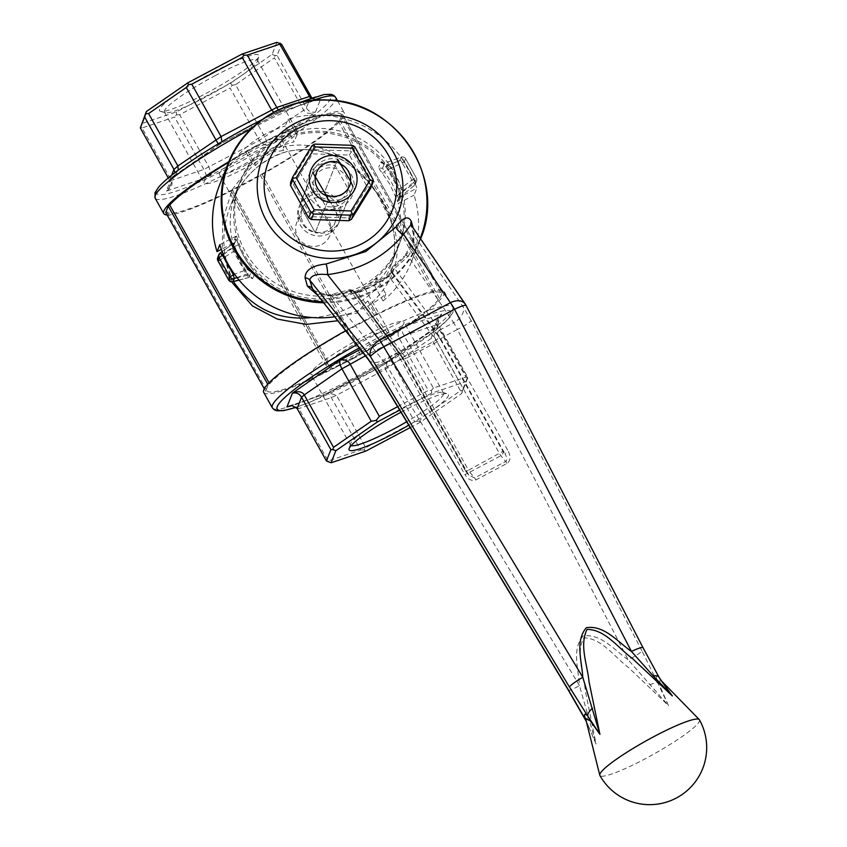 <?xml version="1.0" encoding="UTF-8"?>
<svg xmlns="http://www.w3.org/2000/svg" width="847" height="847" viewBox="0 0 847 847"><rect width="100%" height="100%" fill="white"/><g stroke="black" fill="none" stroke-linecap="round" stroke-linejoin="round"><path stroke-width="0.64" stroke-dasharray="4.24 3.18" d="M335.137 165.514L324.666 191.909A21.387 20.91 21.6 0 0 299.806 205.09L315.222 232.66A21.387 20.91 21.6 0 0 340.081 219.479L324.666 191.909L340.081 219.479L353.03 186.838A21.387 20.91 -158.4 0 1 328.16 200.019L315.222 232.66A21.387 20.91 -158.4 0 1 299.806 205.09L312.755 172.449A21.387 20.91 -158.4 0 1 337.614 159.268L324.666 191.909A21.387 20.91 -158.4 0 1 340.081 219.479L350.552 193.095A21.387 20.91 -158.4 0 1 325.682 206.276L310.277 178.696A21.387 20.91 -158.4 0 1 335.137 165.514L350.552 193.095M329.176 233.56A21.387 20.91 -158.4 0 1 298.959 207.176A21.387 20.91 -158.4 0 1 326.55 195.625A21.387 20.91 -158.4 0 1 329.176 233.56M393.432 175.52A85.536 83.641 -158.4 0 1 398.355 246.593A85.536 83.641 -158.4 0 1 324.655 298.843A85.536 83.641 -158.4 0 1 244.254 254.608A85.536 83.641 -158.4 0 1 239.33 183.534A85.536 83.641 -158.4 0 1 313.03 131.285A85.536 83.641 -158.4 0 1 393.432 175.52M237.033 277.562L250.903 272.533A3.568 3.483 -158.4 0 1 254.799 273.496C254.778 272.353 253.412 270.055 250.712 266.604L247.62 269.388L250.903 272.533L248.965 277.424L250.924 277.541L247.98 274.576C250.691 277.827 252.321 279.097 252.861 278.388A3.568 3.483 21.6 0 0 248.965 277.424L246.879 275.296L248.023 274.523L235.18 251.559A3.568 0.847 159 0 0 233.55 251.453L232.364 247.716A3.568 3.483 21.6 0 0 233.645 244C233.317 245.101 233.836 247.663 235.191 251.686L240.728 263.491L247.98 274.576M311.865 317.53C346.243 316.249 381.976 292.099 390.181 267.218L390.361 266.763C396.385 251.824 396.227 235.635 389.906 218.198C380.695 195.276 367.005 177.277 348.826 164.191C331.241 151.179 310.764 146.912 287.419 151.412C260.41 159.829 241.713 177.256 231.316 203.693L230.638 205.461C220.728 230.384 221.681 255.805 233.507 281.723M235.582 239.119A3.568 3.483 -158.4 0 1 234.301 242.824L234.757 246.371A3.568 0.561 159.4 0 0 238.367 244.508C236.916 240.527 235.985 238.727 235.582 239.119L233.645 244M395.358 196.43L397.487 195.445C397.836 197.87 398.418 198.643 399.244 197.743A3.568 3.483 21.6 0 0 397.952 201.459C397.614 202.052 396.745 200.379 395.358 196.43L389.906 184.402L382.569 173.54C379.89 170.215 378.609 168.055 378.736 167.071A3.568 3.483 21.6 0 0 382.632 168.034L384.157 171.592A3.568 0.667 141.1 0 0 382.569 173.54M399.9 196.568A3.568 3.483 -158.4 0 1 401.182 192.862L401.266 187.918A3.568 0.561 -20.6 0 1 398.206 188.479A3.568 0.561 -20.6 0 1 398.217 188.394L399.9 196.568L397.952 201.459M380.674 162.179C381.383 161.639 383.109 163.016 385.872 166.298L388.413 164.9L384.57 163.143L382.632 168.034L399.985 160.178L401.203 157.119L384.57 163.143A3.568 3.483 -158.4 0 1 380.674 162.179L378.736 167.071M232.406 282.856L222.285 251.644L222.687 219.902L232.385 189.442L252.184 163.227C252.914 165.345 254.079 166.044 255.656 165.334L266.879 152.958L283.639 150.491L283.258 146.753C325.979 138.008 360.938 164.202 383.278 202.952C405.3 241.353 401.192 274.904 370.933 303.639L377.063 314.608A99.798 13.393 150.8 0 1 440.938 293.104L442.198 292.713L439.72 298.959L438.185 300.05A99.798 13.393 150.8 0 1 361.891 352.871L330.817 369.345A99.798 13.393 150.8 0 1 266.943 390.848L265.683 391.24L268.16 384.993L269.695 383.903L269.081 382.791M269.695 383.903A99.798 13.393 150.8 0 1 345.989 331.082L339.859 320.113C338.408 318.313 338.366 316.863 339.721 315.751L356.481 313.284L367.704 300.907L370.933 303.639M165.779 212.491L167.007 212.025A99.798 13.393 150.8 0 0 230.871 190.533L261.956 174.048A99.798 13.393 150.8 0 0 338.239 121.227L339.774 120.147L342.262 113.89L341.002 114.281A99.798 13.393 150.8 0 0 277.128 135.785L246.054 152.259A99.798 13.393 150.8 0 0 228.531 162.423M246.054 152.259L252.184 163.227M167.155 215A103.366 13.87 150.8 0 0 262.845 174.09A103.366 13.87 150.8 0 0 344.126 115.372A103.366 13.87 150.8 0 0 344.231 112.736A103.366 13.87 150.8 0 0 228.849 161.671M263.713 392.405A103.366 13.87 150.8 0 0 353.326 358.154A103.366 13.87 150.8 0 0 444.061 294.184A103.366 13.87 150.8 0 0 444.167 291.548A103.366 13.87 150.8 0 0 345.502 330.806M367.704 300.907L375.645 315.116L377.063 314.586L370.308 302.495M375.645 315.116L345.989 331.082M167.007 212.025L266.943 390.848M230.871 190.533L330.817 369.345L230.882 190.543M283.883 147.865L283.258 146.753M341.002 114.281L440.938 293.104M338.239 121.227L438.185 300.05M261.956 174.048L361.891 352.871M220.199 253.073L218.875 256.207A3.568 2.181 -122.2 0 0 219.309 260.421L217.975 260.812M234.301 242.824L222.189 251.591L234.301 242.824L232.364 247.716L218.875 256.207A3.568 3.483 -158.4 0 0 217.7 257.721M235.191 251.686A3.568 0.847 159 0 0 235.18 251.559L233.539 246.202L235.477 241.31L234.333 242.771M228.775 280.124L246.879 275.296L233.55 251.453L219.309 260.421L230.098 279.722A3.568 2.065 -104.8 0 0 232.226 281.807M397.603 406.676L428.286 390.403L399.001 337.995C397.158 334.279 398.09 330.753 401.785 327.429C401.34 329.282 402.113 332.024 404.104 335.677L433.399 388.085L465.892 377.148L436.607 324.729C434.818 321.024 436.48 317.445 441.605 314.025L438.09 318.366L438.333 324.75L467.618 377.169L463.15 388.434L433.865 336.026L433.262 330.552L436.131 327.831L433.749 329.441L431.197 338.377L460.482 390.785L422.801 416.872L393.506 364.464C391.452 360.938 389.8 359.71 388.561 360.758L387.386 361.32L385.406 369.334L414.702 421.742L365.745 447.703L336.45 395.284L328.075 392.775L326.773 393.527C327.789 392.701 329.314 394.067 331.346 397.614L360.631 450.022L328.138 460.959L298.843 408.55L292.3 405.448M387.386 361.309L326.773 393.527L289.261 405.957M433.399 388.085L431.451 390.34L428.286 390.403M410.192 427.587L419.985 422.388L461.604 393.569L466.401 381.489L431.557 393.22L431.451 390.34M466.401 381.489L467.364 378.249L465.892 377.148M400.949 412.224A56.844 7.623 -29.2 0 1 403.13 411.06A56.844 7.623 -29.2 0 1 447.407 393.76A56.844 7.623 -29.2 0 1 408.762 425.205M431.557 393.22L399.678 410.117M467.618 377.169L467.364 378.249M461.604 393.569L463.15 388.434M460.482 390.785L462.43 390.7M419.985 422.388L419.646 420.917L422.801 416.872M365.925 451.059L363.797 449.948L365.745 447.703M414.702 421.742L419.646 420.917M360.631 450.022L363.797 449.948M327.884 462.038L328.138 460.959M351.145 445.564A53.287 7.147 -29.2 0 1 350.499 445.046A53.287 7.147 -29.2 0 1 350.457 443.966A53.287 7.147 -29.2 0 1 401.139 408.667A53.287 7.147 -29.2 0 1 442.632 392.457A53.287 7.147 -29.2 0 1 443.532 393.061A53.287 7.147 -29.2 0 1 406.687 421.764M353.273 358.525A53.287 7.147 150.8 0 0 403.903 322.146A53.287 7.147 150.8 0 0 353.898 341.902A53.287 7.147 150.8 0 0 310.87 374.141A53.287 7.147 150.8 0 0 353.273 358.525M360.144 341.193A35.638 4.786 -29.2 0 1 388.498 330.753A35.638 4.786 -29.2 0 1 354.628 355.084A35.638 4.786 -29.2 0 1 326.275 365.533A35.638 4.786 -29.2 0 1 360.144 341.193M247.8 163.937A35.638 4.786 150.8 0 0 281.67 139.607A35.638 4.786 150.8 0 0 248.224 152.82A35.638 4.786 150.8 0 0 219.447 174.376A35.638 4.786 150.8 0 0 247.8 163.937M254.672 146.605A53.287 7.147 -29.2 0 1 297.064 130.999A53.287 7.147 -29.2 0 1 254.047 163.227A53.287 7.147 -29.2 0 1 204.042 182.984A53.287 7.147 -29.2 0 1 254.672 146.605M215.043 75.701A53.287 7.147 -29.2 0 1 257.435 60.084A53.287 7.147 -29.2 0 1 257.477 61.164A53.287 7.147 -29.2 0 1 214.407 92.323A53.287 7.147 -29.2 0 1 165.313 112.683A53.287 7.147 -29.2 0 1 164.413 112.079A53.287 7.147 -29.2 0 1 215.043 75.701M213.592 71.921A56.844 7.623 -29.2 0 1 258.875 56.421A56.844 7.623 -29.2 0 1 212.925 89.655A56.844 7.623 -29.2 0 1 160.538 111.381A56.844 7.623 -29.2 0 1 213.592 71.921M276.863 42.35L272.067 54.43L230.448 83.25L176.388 111.91L141.544 123.641M168.257 177.965L169.612 180.379L169.845 186.764L166.34 191.115C171.454 187.685 173.127 184.117 171.338 180.4L142.042 127.982L174.546 117.045L203.831 169.464C205.832 173.106 206.604 175.858 206.16 177.711C209.855 174.376 210.776 170.861 208.944 167.134L179.649 114.726L230.077 87.993L259.373 140.401C261.522 143.948 264.38 145.462 267.948 144.943L264.867 137.098L235.572 84.689L274.396 57.808L303.681 110.226C305.915 113.699 309.864 114.303 315.508 112.016C311.558 112.799 308.509 111.423 306.349 107.876L277.064 55.457L281.532 44.192M142.042 127.982L140.57 126.891M176.388 111.91L176.483 114.8L174.546 117.045M221.935 141.661L219.278 144.562L218.219 143.874M178.219 170.162L174.683 175.318L171.814 177.298L173.434 176.42L174.927 172.64M278.197 109.983L280.865 111.91L273.814 112.206M311.728 97.818L316.28 99.713L320.992 98.21L318.991 99.078L315.264 99.692L310.521 98.231M179.649 114.726L176.483 114.8M230.448 83.25L232.216 85.251L230.077 87.993M235.572 84.689L232.216 85.251M272.067 54.43L275.116 55.542L274.396 57.808M277.064 55.457L275.116 55.542M297.117 408.529L298.843 408.55L331.346 397.614L336.45 395.284L385.406 369.334L431.197 338.377L433.865 336.026L438.333 324.75L436.607 324.729L404.104 335.677L365.353 355.835M310.817 96.6L306.349 107.876L303.681 110.226L259.373 140.401L203.831 169.464L171.338 180.4L169.612 180.379L171.676 175.181M402.473 163.302A3.568 1.175 65.6 0 0 399.985 160.178A3.568 3.483 -158.4 0 1 404.368 161.809L384.157 171.592L391.801 182.91L397.487 195.445L413.262 182.603L402.473 163.302M384.665 163.069L382.59 163.079L385.861 166.393L398.206 188.479L400.006 194.365L398.069 199.257L401.182 192.862L415.401 182.529L414.194 185.588A3.568 1.059 50.9 0 0 414.299 185.525A3.568 1.059 50.9 0 0 413.262 182.603L415.157 181.11L416.364 178.061L405.575 158.749A3.568 3.483 21.6 0 0 401.203 157.119L384.57 163.143M327.461 230.479A17.819 17.427 -158.4 0 1 302.273 208.489A17.819 17.427 -158.4 0 1 325.269 198.865A17.819 17.427 -158.4 0 1 327.461 230.479M321.945 244.37A17.819 17.427 21.6 0 0 319.753 212.756A17.819 17.427 21.6 0 0 301.659 241.946A17.819 17.427 21.6 0 0 321.945 244.37M368.509 359.806A14.261 9.497 141.6 0 0 382.728 360.293L387.344 366.613A14.261 1.842 -31.1 0 1 376.227 371.198M643.021 647.701A14.261 1.99 152.7 0 1 643.011 648.061L659.252 678.034C656.086 674.498 655.504 675.97 657.505 682.46L641.91 650.835A14.261 1.99 -27.3 0 1 628.156 659.802C614.668 650.401 600.936 633.154 583.043 636.033C571.534 649.596 578.628 669.532 579.464 685.615L387.344 366.613L400.61 359.583L464.823 474.489L467.66 473.452L468.804 475.093L474.616 477.941L505.691 461.456C507.342 460.101 507.099 457.528 504.95 453.759L508.338 451.419C510.91 456.904 510.466 460.916 506.993 463.436L475.919 479.921C471.853 481.382 468.158 479.582 464.823 474.489M313.39 290.309L332.162 296.545A7.125 0.805 -101.2 0 1 332.299 294.227A7.125 0.805 -101.2 0 1 332.956 295.285L316.503 294.248M350.055 291.124L349.853 289.695C353.559 290.225 355.189 290.923 354.745 291.781A3.568 2.393 143.6 0 0 351.113 291.559L332.162 296.545L382.728 360.293L396.46 353.008A14.261 2.297 62.1 0 1 400.61 359.583L403.447 358.535L467.66 473.537L465.659 471.154L403.161 359.329A7.125 1.143 62.1 0 0 401.086 356.036L354.099 292.353A3.568 3.028 -12.8 0 0 350.055 291.124C350.933 293.295 353.411 293.75 357.508 292.501L354.205 292.628L401.33 356.502A3.568 2.393 143.6 0 0 404.961 356.725A3.568 0.572 62.1 0 1 405.999 358.366L403.161 359.329M468.804 475.093L403.447 358.535L354.745 291.781A3.568 2.393 143.6 0 1 354.988 292.247L354.014 291.971A3.568 3.028 -12.8 0 0 349.97 290.733C349.557 289.113 349.949 289.388 351.113 291.559L396.46 353.008A3.568 2.393 143.6 0 1 400.08 353.231A3.568 2.393 143.6 0 1 400.324 353.697A10.693 1.726 62.1 0 1 403.437 358.63M349.97 290.733L332.956 295.285M643.011 648.061L466.094 305.873L411.494 226.107A7.125 5.527 165.1 0 1 410.922 224.826L413.167 233.433C413.939 233.19 413.474 236.694 411.769 243.968L404.591 255.963A7.125 2.922 -136.2 0 1 408.212 256.218L394.628 268.488L439.964 329.938L453.696 322.665L408.212 256.218C412.711 249.018 414.554 241.861 413.738 234.757A7.125 5.611 165.6 0 1 413.156 233.412A7.125 5.611 165.6 0 1 413.696 229.833C415.189 238.97 412.044 248.192 404.231 257.499L392.14 268.806A3.568 3.028 -12.8 0 0 391.018 271.686A3.568 3.028 -12.8 0 0 391.388 272.575L389.006 276.503A3.568 0.953 -125.1 0 0 387.714 275.921A3.568 0.953 -125.1 0 0 387.587 276.556C390.891 273.877 392.405 271.294 392.14 268.806M387.587 276.556L373.178 285.365L357.508 292.501M641.91 650.835L471.133 320.515A14.261 1.99 -27.3 0 1 457.38 329.483L453.696 322.665A14.261 9.624 145.6 0 0 463.288 307.122L413.738 234.757L410.943 224.73M466.115 305.513A14.261 1.99 -27.3 0 1 466.094 305.873A14.261 9.624 145.6 0 0 465.215 303.999M585.955 720.395L596.066 744.058L585.341 690.919C583.805 673.651 575.695 654.085 583.71 637.812C601.921 638.162 614.509 657.177 628.474 667.51L668.505 705.646L659.961 686.25L659.845 679.241L662.947 683.084L659.252 678.034A14.261 5.389 150.2 0 0 658.987 677.145M588.411 725.985L596.066 744.058L579.464 685.615A14.261 1.842 148.9 0 1 568.348 690.199M699.442 719.812A57.024 7.655 -29.2 0 1 662.682 748.96A57.024 7.655 -29.2 0 1 604.769 775.947A57.024 7.655 -29.2 0 1 599.877 775.45M649.702 684.831A14.261 1.546 -25.1 0 1 657.505 682.46L668.505 705.646L628.156 659.802L457.38 329.483L444.114 336.513L508.338 451.419M585.637 720.246A14.261 1.683 151.3 0 1 588.94 717.049M392.214 267.186L404.591 255.963A7.125 2.922 -136.2 0 0 404.231 257.499M392.277 272.469A3.568 2.393 143.6 0 1 394.628 268.488L392.235 267.218L392.055 268.425A3.568 3.028 167.2 0 0 390.933 271.305A3.568 3.028 167.2 0 0 391.303 272.194L392.277 272.469L437.624 333.93A10.693 1.726 62.1 0 1 440.736 338.853L504.95 453.759L502.959 451.377A3.568 2.806 -39.9 0 1 500.873 455.697L469.789 472.171A3.568 2.806 -39.9 0 1 466.041 471.79A3.568 2.806 -39.9 0 1 465.659 471.154L468.497 470.201A3.568 0.572 -117.9 0 0 469.789 472.171L474.616 477.941A3.568 0.572 62.1 0 1 475.919 479.921M288.054 119.088L296.895 134.917A85.536 83.641 -158.4 0 1 400.853 196.663L416.809 188.193A103.366 101.068 21.6 0 0 288.054 119.088L285.291 126.034L294.142 141.862A85.536 83.641 21.6 0 0 236.027 191.867A85.536 83.641 21.6 0 0 232.978 243.195L221.342 249.357M219.458 185.292A103.366 101.068 -158.4 0 1 285.291 126.034M219.775 244.709L235.731 236.249A85.536 83.641 21.6 0 0 376.979 278.208L385.83 294.036A103.366 101.068 -158.4 0 1 334.406 316.82M385.83 294.036L383.077 300.981A103.366 101.068 -158.4 0 0 411.621 261.501A103.366 101.068 -158.4 0 0 414.056 195.138L416.809 188.193M376.979 278.208L374.226 285.153A85.536 83.641 21.6 0 0 395.051 254.926A85.536 83.641 21.6 0 0 398.09 203.608L414.056 195.138M374.226 285.153L383.077 300.981M298.546 130.756A85.536 83.641 21.6 0 0 240.432 180.75A85.536 83.641 21.6 0 0 263.883 274.661A85.536 83.641 21.6 0 0 361.298 286.275A85.536 83.641 21.6 0 0 399.456 243.82A85.536 83.641 21.6 0 0 383.649 157.478A85.536 83.641 21.6 0 0 298.546 130.756M296.895 134.917L294.142 141.862M235.731 236.249L232.978 243.195M400.853 196.663L398.09 203.608M325.682 206.276L315.222 232.66L299.806 205.09L310.277 178.696M312.088 145.546L309.886 151.094L290.595 182.391M352.236 145.324L350.033 150.882L312.575 149.675L314.777 144.117M373.04 179.426L370.838 184.985L352.67 152.481L354.872 146.923M293.507 184.71L312.511 153.868L349.419 155.054L367.323 187.081L348.308 217.923L311.4 216.737L293.507 184.71L290.5 184.053M342.008 206.647A23.991 23.462 -158.4 0 1 306.487 185.122A23.991 23.462 -158.4 0 1 342.728 165.906A23.991 23.462 -158.4 0 1 342.008 206.647M339.298 200.612A17.819 17.427 -158.4 0 1 314.121 178.632A17.819 17.427 -158.4 0 1 337.106 168.998A17.819 17.427 -158.4 0 1 339.298 200.612M350.594 181.311A17.819 17.427 -158.4 0 1 326.349 195.795M315.433 176.112A17.819 17.427 -158.4 0 1 341.066 164.254M348.308 217.923L350.086 220.167M311.4 216.737L309.96 218.875M367.323 187.081L370.753 186.647L370.785 188.002M309.886 151.094L311.167 150.533L312.511 153.868M370.838 184.985L370.753 186.647M349.419 155.054L351.293 151.825L352.67 152.481M311.167 150.533L312.575 149.675M350.033 150.882L351.293 151.825M254.799 273.496L252.861 278.388M250.712 266.604A85.536 83.641 -158.4 0 1 243.703 256.006A85.536 83.641 -158.4 0 1 238.367 244.508M398.217 188.394A85.536 83.641 21.6 0 0 385.872 166.298M335.613 97.32A103.366 13.87 -29.2 0 1 335.507 99.957A103.366 13.87 -29.2 0 1 244.772 163.916A103.366 13.87 -29.2 0 1 155.16 198.166M251.294 128.712A103.366 13.87 -29.2 0 1 253.369 127.601A103.366 13.87 -29.2 0 1 312.702 100.412M356.619 344.824A103.366 13.87 -29.2 0 1 370.541 337.254A103.366 13.87 -29.2 0 1 452.785 306.963A103.366 13.87 -29.2 0 1 452.679 309.6A103.366 13.87 -29.2 0 1 361.944 373.569A103.366 13.87 -29.2 0 1 272.332 407.82M232.3 190.024L332.236 368.837M260.283 175.181L360.219 354.004M339.774 120.147L439.72 298.959M442.198 292.66L342.262 113.847L442.198 292.713M339.721 315.751L347.662 329.949M247.716 151.126L255.656 165.334M275.709 136.293L283.639 150.491M264.296 388.762L265.683 391.24M267.726 384.22L268.16 384.993M223.428 254.608L234.757 246.371A89.104 87.125 -158.4 0 0 247.62 269.388L234.471 274.153M248.965 277.424L239.045 280.039M359.149 348.001A99.798 13.393 -29.2 0 1 371.992 341.034A99.798 13.393 -29.2 0 1 441.298 325.661A99.798 13.393 -29.2 0 1 296.143 407.238M360.282 349.43L401.785 327.429L441.605 314.025L436.131 327.831L388.561 360.758M326.773 393.527L291.008 405.565M206.16 177.711L166.34 191.115L171.814 177.298L219.373 144.371L281.172 111.613L320.992 98.21L315.508 112.016L267.948 144.943L206.16 177.711M251.379 125.208A99.798 13.393 -29.2 0 1 315.169 114.419A99.798 13.393 -29.2 0 1 164.445 194.344A99.798 13.393 -29.2 0 1 251.379 125.208M399.043 197.933L414.299 185.525A3.568 3.568 0 0 0 415.358 184.074L416.576 181.025A3.568 3.568 0 0 0 416.375 177.965L413.537 179.013A3.568 0.635 54 0 1 415.401 182.529A3.568 3.483 21.6 0 0 416.364 178.061L405.586 158.664A3.568 3.568 0 0 0 401.256 157.055L402.748 159.702L405.586 158.664L404.368 161.809L415.157 181.11A3.568 3.483 -158.4 0 1 414.194 185.588L399.244 197.743M388.413 164.9L402.748 159.702L413.537 179.013L401.266 187.918A89.104 87.125 21.6 0 0 388.413 164.9M322.432 301.723A102.826 100.549 21.6 0 0 374.162 289.875A102.826 100.549 21.6 0 0 420.239 238.314M471.133 320.515L463.288 307.122M437.624 333.93A3.568 2.393 143.6 0 1 439.964 329.938A14.261 2.297 62.1 0 1 444.114 336.513L440.736 338.853M323.289 302.792A103.366 101.068 21.6 0 0 374.215 290.86A103.366 101.068 21.6 0 0 420.324 239.553A103.366 101.068 21.6 0 0 399.689 133.54A103.366 101.068 21.6 0 0 294.004 104.086A103.366 101.068 21.6 0 0 228.161 163.344M354.988 292.247L400.324 353.697M506.993 463.436A3.568 0.572 -117.9 0 0 505.691 461.456L500.873 455.697A3.568 0.572 62.1 0 1 499.571 453.717L437.073 341.892L405.999 358.366L468.497 470.201L502.959 451.377L440.461 339.552L437.073 341.892A3.568 0.572 62.1 0 0 436.036 340.25L389.006 276.503L374.109 285.619L357.921 292.977L404.961 356.725L436.036 340.25A3.568 2.393 143.6 0 0 438.386 336.27L391.303 272.194M401.086 356.036A3.568 2.393 143.6 0 0 401.33 356.502L465.659 471.239A3.568 3.568 0 0 0 466.041 471.79L468.772 475.061M438.386 336.27A7.125 1.143 62.1 0 1 440.461 339.552M313.009 171.761L298.959 207.176M352.765 187.526L338.726 222.952M239.33 183.534L231.326 203.693M398.355 246.593L390.361 266.763M390.192 267.218C394.353 256.789 397.656 242.718 390.573 220.326L377.159 193.847L370.69 185.091C355.052 166.594 338.408 155.414 320.738 151.549C309.811 148.797 298.377 148.871 286.424 151.772C258.759 158.865 238.367 183.09 230.659 205.419L230.638 205.461M337.667 100.994L344.231 112.736M444.167 291.548L452.785 306.963L453.473 309.568L452.954 312.384L449.291 318.038L435.263 330.753L377.751 368.276L311.103 401.69L296.217 407.312M264.275 388.784L265.683 391.293M239.087 280.103L249.124 277.456M327.651 392.987L387.704 361.14M388.847 360.441L434.797 328.625M433.272 330.563L438.1 318.377M350.457 443.966L349.07 448.709M442.632 392.457L447.407 393.76M443.532 393.061L403.903 322.146M350.499 445.046L310.87 374.141M219.447 174.376L326.275 365.533M281.67 139.607L388.498 330.753M164.413 112.079L204.042 182.984M257.435 60.084L297.064 130.999M257.477 61.164L258.875 56.421M165.313 112.683L160.538 111.381M220.231 144.001L173.328 176.377M280.293 112.143L220.04 144.096M174.588 174.789L169.834 186.764M318.991 99.067L280.812 111.92M327.069 393.209L328.075 392.754M291.654 405.438L292.681 405.448M433.749 329.43L434.543 328.731M173.444 176.43L174.694 175.329M315.264 99.692L316.28 99.702M279.87 112.376L280.876 111.92M298.282 102.847L262.019 119.639M302.273 208.489L296.768 222.38M335.412 221.628L329.896 235.519M313.316 290.193C311.209 289.6 321.564 297.106 332.299 294.227L349.843 289.653M659.845 679.241L661.147 680.575M588.421 726.048L586.357 721.612M411.621 261.501L420.599 238.843M240.432 180.75L236.027 191.867M399.456 243.82L395.051 254.926M339.827 220.167L350.287 193.783M300.06 204.402L310.531 178.008M354.205 292.639L357.402 291.993L387.714 275.921L391.028 271.718L392.225 267.229M316.323 173.074L314.121 178.632M349.451 186.213L347.249 191.771"/><path stroke-width="1.27" d="M337.614 159.268L350.764 181.607A17.819 17.427 -158.4 0 1 325.904 194.789L312.755 172.449M315.56 176.292A17.819 17.427 -158.4 0 1 340.43 163.111M233.507 281.723C252.628 308.901 278.748 320.844 311.865 317.53M337.551 320.78L306.106 324.39L277.318 319.075L252.385 305.883L232.406 282.856M228.531 162.423A99.798 13.393 150.8 0 0 169.76 205.08L269.081 382.791M228.849 161.671A103.366 13.87 150.8 0 0 163.778 213.582A103.366 13.87 150.8 0 0 167.155 215M169.76 205.08L168.225 206.17L165.779 212.491M345.502 330.806A103.366 13.87 150.8 0 0 263.713 392.405L272.332 407.82A103.366 13.87 -29.2 0 1 356.619 344.824M232.226 281.807A3.568 2.065 -104.8 0 0 232.703 281.786A3.568 2.065 -104.8 0 0 233.073 281.617A3.568 3.483 -158.4 0 1 228.69 279.986L228.775 280.124M292.3 405.448L286.953 406.931L291.654 405.427L297.117 408.529L326.413 460.937L330.881 449.672L301.585 397.264C299.436 393.707 296.386 392.33 292.427 393.114C298.08 390.838 302.019 391.43 304.253 394.914L333.549 447.322L371.23 421.234L341.934 368.816C339.986 365.152 339.329 362.272 339.996 360.187C344.496 359.17 347.842 360.43 350.044 363.945L379.34 416.364L397.603 406.676M408.762 425.205A56.844 7.623 -29.2 0 1 349.07 448.709A56.844 7.623 -29.2 0 1 400.949 412.224M399.678 410.117L377.487 421.891L335.867 450.699L331.082 462.78L365.925 451.059L410.192 427.587M379.34 416.364L376.184 420.408L371.23 421.234M377.487 421.891L376.184 420.408M333.549 447.322L332.818 449.588L330.881 449.672M335.867 450.699L332.818 449.588M326.413 460.937L331.082 462.78M406.687 421.764A53.287 7.147 -29.2 0 1 392.902 429.44A53.287 7.147 -29.2 0 1 351.145 445.564M174.927 172.64L173.953 169.442L144.657 117.024L140.316 127.971L146.33 111.56L187.949 82.741L242.02 54.081L276.863 42.35L281.532 44.192L311.728 97.818M218.219 143.874L186.266 87.474L148.585 113.562L177.881 165.97L178.219 170.162M273.814 112.206L271.485 109.845L242.2 57.427L191.771 84.171L221.067 136.579L221.935 141.661M140.316 127.971L168.257 177.965M310.521 98.231L279.806 44.171L247.303 55.108L278.197 109.983M144.657 117.024L145.726 113.689L148.585 113.562M146.33 111.56L145.726 113.689M186.266 87.474L188.415 84.732L191.771 84.171M187.949 82.741L188.415 84.732M242.2 57.427L244.137 55.182L242.02 54.081M279.806 44.171L280.061 43.091M244.137 55.182L247.303 55.108M365.353 355.835L341.934 368.816L304.253 394.914L301.585 397.264L297.117 408.529M171.676 175.181L173.953 169.442L177.881 165.97L221.067 136.579L276.598 107.527L309.091 96.579L310.817 96.6M350.764 181.607L353.03 186.838M328.16 200.019L325.904 194.789M316.503 294.248L307.408 286.191L305.068 277.837C305.216 270.077 312.215 265.46 326.074 263.999L365.745 251.548L396.11 226.869C403.31 217.15 408.392 215.35 411.335 221.501L413.177 228.002M307.408 286.191A7.125 5.654 162.8 0 1 312.395 288.488L368.509 359.806L376.227 371.198A14.261 1.842 -31.1 0 1 376.248 370.827L367.471 357.932A14.261 9.497 141.6 0 0 368.509 359.806M376.227 371.198L568.348 690.199A14.261 1.842 148.9 0 1 568.358 689.829L585.955 720.395C583.625 714.085 584.208 712.613 587.702 715.98L599.92 734.328L590.306 720.839L585.605 718.605M326.074 263.999A7.125 1.334 -96.6 0 1 327.524 274.608C316.873 273.517 310.944 275.339 309.737 280.061L370.446 356.587L569.459 687.055A14.261 1.842 -31.1 0 1 582.768 677.282L599.92 734.328L589.014 681.644C587.416 664.556 579.136 645.34 587.066 629.374C605.372 629.522 618.119 648.082 632.148 658.257L672.359 695.916L661.507 681.094M396.11 226.869A7.125 3.335 -141.8 0 0 403.564 234.291C385.014 256.937 359.668 270.384 327.524 274.608L379.594 340.25A14.261 9.497 141.6 0 0 370.446 356.587A14.261 1.842 -31.1 0 1 383.744 346.825L454.553 309.282L631.46 651.47C617.971 642.068 604.239 624.821 586.346 627.701C574.838 641.264 581.931 661.2 582.768 677.282L383.744 346.825A14.261 2.297 -117.9 0 0 379.594 340.25L450.392 302.707A14.261 2.297 62.1 0 1 454.553 309.282A14.261 1.99 -27.3 0 1 466.115 305.513A14.261 14.261 0 0 0 465.215 303.999A14.261 9.624 145.6 0 0 450.392 302.707L403.564 234.291L410.943 224.73L465.215 303.999M599.877 775.45A57.024 7.655 -29.2 0 1 599.782 775.185A57.024 7.655 -29.2 0 1 654.064 736.519A57.024 7.655 -29.2 0 1 699.273 719.579A57.024 7.655 -29.2 0 1 699.442 719.812A57.024 57.024 0 0 1 677.484 797.408A57.024 57.024 0 0 1 599.877 775.45M653.228 675.948L631.46 651.47A14.261 1.99 152.7 0 1 643.021 647.701L658.987 677.145A14.261 5.389 150.2 0 0 653.228 675.948L672.359 695.916L662.396 682.343M569.459 687.055L587.702 715.98A14.261 5.241 -33.6 0 1 592.466 708.166M585.955 720.395A14.261 1.683 151.3 0 1 585.637 720.246L568.348 690.199M305.068 277.837A7.125 5.558 162.3 0 1 309.737 280.061L312.395 288.488L367.471 357.932M410.869 224.635A7.125 5.527 165.1 0 1 411.335 221.501M334.406 316.82A103.366 101.068 -158.4 0 1 219.775 244.709L217.023 251.654A103.366 101.068 -158.4 0 1 219.458 185.292L228.161 163.344A103.366 101.068 21.6 0 0 323.289 302.792M217.023 251.654L221.342 249.357M290.532 185.419L308.7 217.923L310.902 212.364L292.744 179.86L290.532 185.419L290.595 182.391L292.797 176.843L312.088 145.546L314.777 144.117L352.236 145.324L353.612 145.97L354.872 146.923L373.04 179.426L372.987 182.454L353.697 213.751L351.494 219.299L370.785 188.002L372.987 182.454M311.336 219.521L348.795 220.728L350.997 215.17L313.549 213.963L311.336 219.521L308.7 217.923M326.349 195.795A17.819 17.427 -158.4 0 1 315.433 176.112M341.066 164.254A17.819 17.427 -158.4 0 1 350.594 181.311M344.761 199.701A23.991 23.462 -158.4 0 1 309.25 178.177A23.991 23.462 -158.4 0 1 345.481 158.961A23.991 23.462 -158.4 0 1 344.761 199.701M370.075 180.136L352.172 148.109L315.264 146.923L296.259 177.764L314.152 209.791L351.06 210.977L370.075 180.136L373.072 180.782M351.494 219.299L348.795 220.728M353.697 213.751L350.997 215.17M352.405 214.312L351.06 210.977M313.549 213.963L312.289 213.02L314.152 209.791M312.289 213.02L310.902 212.364M292.744 179.86L292.829 178.198L296.259 177.764M292.829 178.198L292.797 176.843M315.264 146.923L313.485 144.678M353.612 145.97L352.172 148.109M163.778 213.582L155.16 198.166A103.366 13.87 -29.2 0 1 251.294 128.712M312.702 100.412A103.366 13.87 -29.2 0 1 335.613 97.32L337.667 100.994M165.747 212.428L264.296 388.762M168.225 206.17L267.726 384.22M217.975 260.812L217.901 260.675A3.568 3.483 -158.4 0 1 217.7 257.721L218.907 254.661A3.568 3.568 0 0 1 220.125 253.094A3.568 0.635 -126 0 0 220.082 253.158A3.568 3.483 21.6 0 0 219.108 257.626L222.496 255.286A3.568 0.635 -126 0 0 220.125 253.094L222.189 251.591L220.199 253.073M217.901 260.675L219.108 257.626L229.897 276.927L228.69 279.986L217.901 260.675M234.471 274.153L229.897 276.927A3.568 3.483 21.6 0 0 234.28 278.568L237.033 277.562M239.045 280.039L233.073 281.617L234.28 278.568L233.285 274.587L222.496 255.286L223.428 254.608M296.143 407.238A99.798 13.393 -29.2 0 1 284.433 397.836A99.798 13.393 -29.2 0 1 359.149 348.001M291.008 405.565L286.953 406.931L292.427 393.114L339.996 360.187L360.282 349.43M365.406 249.992A73.096 71.476 21.6 0 0 393.802 152.968A73.096 71.476 21.6 0 0 294.735 123.524A73.096 71.476 21.6 0 0 266.329 220.548A73.096 71.476 21.6 0 0 365.406 249.992M420.239 238.314A102.826 100.549 21.6 0 0 349.769 103.578A102.826 100.549 21.6 0 0 222.856 185.842A102.826 100.549 21.6 0 0 322.432 301.723M568.358 689.829L376.248 370.827M298.26 128.373A66.5 65.018 -158.4 0 1 396.703 188.034A66.5 65.018 -158.4 0 1 296.27 241.279A66.5 65.018 -158.4 0 1 298.26 128.373M165.737 212.47L264.275 388.784M217.7 257.721A3.568 3.568 0 0 0 217.901 260.77L228.69 280.071A3.568 3.568 0 0 0 232.703 281.786L239.087 280.103M272.332 407.82L274.174 409.768L276.831 410.806L283.756 410.615L296.217 407.312M291.654 405.438L292.681 405.448M335.613 97.32L333.771 95.362L331.103 94.335L324.189 94.515L298.282 102.847M262.019 119.639L251.432 125.144C223.957 139.808 200.379 154.207 180.697 168.352C170.459 175.774 163.143 181.978 158.76 186.965L154.98 192.767L155.16 198.166M585.595 718.531L599.782 775.185M661.147 680.575L699.273 719.579M466.115 305.513L643.021 647.701M658.987 677.145L662.947 683.095M586.357 721.612L585.637 720.246M420.324 239.553C447.597 177.997 395.856 100.444 327.429 100.031C284.857 97.543 243.057 124.16 228.161 163.344"/></g></svg>
